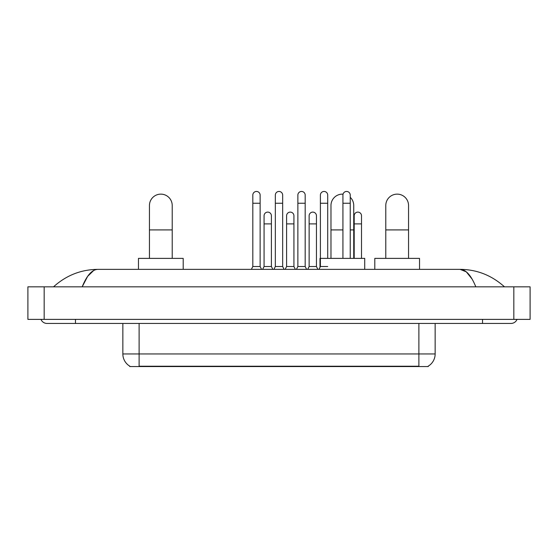 <?xml version="1.0" encoding="UTF-8"?>
<svg xmlns="http://www.w3.org/2000/svg" width="558" height="558" viewBox="0 0 558 558"><rect width="100%" height="100%" fill="white"/><g stroke="black" fill="none" stroke-linecap="round" stroke-linejoin="round"><path stroke-width="0.84" d="M428.237 366.153L428.237 366.55L129.763 366.55L129.763 366.153M129.881 366.222A14.229 14.229 0 0 1 122.851 353.946L139.116 353.946L139.116 366.222L418.884 366.222L418.884 353.946L435.149 353.946L435.149 323.445M122.851 353.946L122.851 323.445M428.119 366.222A14.229 14.229 0 0 0 435.149 353.946M149.446 258.382L149.446 205.518A11.383 11.383 0 0 1 160.83 194.135A11.383 11.383 0 0 1 172.22 205.518A11.383 11.383 0 0 0 160.83 194.135M172.22 258.382L172.22 205.518M183.198 269.361L183.198 258.382L138.468 258.382L138.468 269.361M330.971 258.382L330.971 205.518A11.383 11.383 0 0 1 343.051 194.156A11.383 11.383 0 0 0 342.354 194.135M353.737 258.382L353.737 205.518A11.383 11.383 0 0 0 350.243 197.309A11.383 11.383 0 0 1 353.737 205.518M364.723 269.361L364.723 258.382L319.992 258.382L319.992 267.331M385.78 258.382L385.78 205.518A11.383 11.383 0 0 1 397.17 194.135A11.383 11.383 0 0 1 408.554 205.518A11.383 11.383 0 0 0 397.17 194.135M408.554 258.382L408.554 205.518M419.532 269.361L419.532 258.382L374.802 258.382L374.802 269.361M251.386 269.361L252.816 266.515L260.133 266.515L261.556 269.361M260.133 266.515L260.133 195.112A3.662 3.662 0 0 0 256.471 191.45A3.662 3.662 0 0 1 256.701 191.457M252.816 266.515L252.816 203.245L260.133 203.245M252.816 203.245L252.816 195.112A3.662 3.662 0 0 1 256.471 191.45M273.915 269.361L275.338 266.515L282.662 266.515L284.085 269.361M282.662 266.515L282.662 195.112A3.662 3.662 0 0 0 279 191.45A3.662 3.662 0 0 1 279.23 191.457M275.338 266.515L275.338 203.245L282.662 203.245M275.338 203.245L275.338 195.112A3.662 3.662 0 0 1 279 191.45M296.444 269.361L297.867 266.515L305.184 266.515L306.614 269.361M305.184 266.515L305.184 195.112A3.662 3.662 0 0 0 301.529 191.45A3.662 3.662 0 0 1 301.759 191.457M297.867 266.515L297.867 203.245L305.184 203.245M297.867 203.245L297.867 195.112A3.662 3.662 0 0 1 301.529 191.45M318.974 269.361L320.397 266.515L327.713 266.515M327.713 258.382L327.713 195.112A3.662 3.662 0 0 0 324.059 191.45A3.662 3.662 0 0 1 324.289 191.457M320.397 266.515L320.397 203.245L327.713 203.245M320.397 203.245L320.397 195.112A3.662 3.662 0 0 1 324.059 191.45M350.243 258.382L350.243 195.112A3.662 3.662 0 0 0 346.581 191.45A3.662 3.662 0 0 1 346.811 191.457M342.926 258.382L342.926 203.245L350.243 203.245M342.926 203.245L342.926 195.112A3.662 3.662 0 0 1 346.581 191.45M262.651 269.361L264.074 266.515L271.397 266.515L272.82 269.361M271.397 266.515L271.397 215.765A3.662 3.662 0 0 0 267.966 212.117A3.662 3.662 0 0 1 271.397 215.765M264.074 266.515L264.074 223.898L271.397 223.898M264.074 223.898L264.074 215.765A3.662 3.662 0 0 1 267.966 212.117M285.18 269.361L286.603 266.515L293.926 266.515L295.349 269.361M293.926 266.515L293.926 215.765A3.662 3.662 0 0 0 290.495 212.117A3.662 3.662 0 0 1 293.926 215.765M286.603 266.515L286.603 223.898L293.926 223.898M286.603 223.898L286.603 215.765A3.662 3.662 0 0 1 290.495 212.117M307.709 269.361L309.132 266.515L316.449 266.515L317.872 269.361M316.449 266.515L316.449 215.765A3.662 3.662 0 0 0 313.024 212.117A3.662 3.662 0 0 1 316.449 215.765M309.132 266.515L309.132 223.898L316.449 223.898M309.132 223.898L309.132 215.765A3.662 3.662 0 0 1 313.024 212.117M361.507 258.382L361.507 215.765A3.662 3.662 0 0 0 358.076 212.117A3.662 3.662 0 0 1 361.507 215.765M354.19 258.382L354.19 223.898L361.507 223.898M354.19 223.898L354.19 215.765A3.662 3.662 0 0 1 358.076 212.117M75.476 319.378L75.476 323.445L510.989 323.445A6.508 6.508 0 0 0 517.022 319.378A6.508 6.508 0 0 1 510.989 323.445A6.508 6.508 0 0 0 517.022 319.378A6.508 6.508 0 0 1 510.989 323.445M40.978 319.378A6.508 6.508 0 0 0 47.012 323.445A6.508 6.508 0 0 1 40.978 319.378A6.508 6.508 0 0 0 47.012 323.445L75.476 323.445M475.821 286.847C471.154 275.366 465.916 269.535 460.099 269.361L97.901 269.361C92.084 269.535 86.846 275.366 82.179 286.847L87.655 276.336L93.674 270.504M44.166 286.847L530.1 286.847L530.1 319.378L27.9 319.378L27.9 286.847L44.166 286.847L44.166 319.378M530.1 286.847L530.1 319.378M503.1 285.591L504.481 286.847C491.682 275.324 476.888 269.493 460.099 269.361L466.293 271.844L472.096 279.084M54.9 285.591L53.519 286.847C66.256 275.345 81.05 269.521 97.901 269.361M417.258 366.55L417.258 366.153M140.742 366.55L140.742 366.153M139.116 323.445L139.116 353.946L418.884 353.946L418.884 323.445M149.446 229.917L172.22 229.917M330.971 229.917L342.926 229.917M350.243 229.917L353.737 229.917M385.78 229.917L408.554 229.917M482.524 319.378L482.524 323.445M513.834 286.847L513.834 319.378"/></g></svg>
